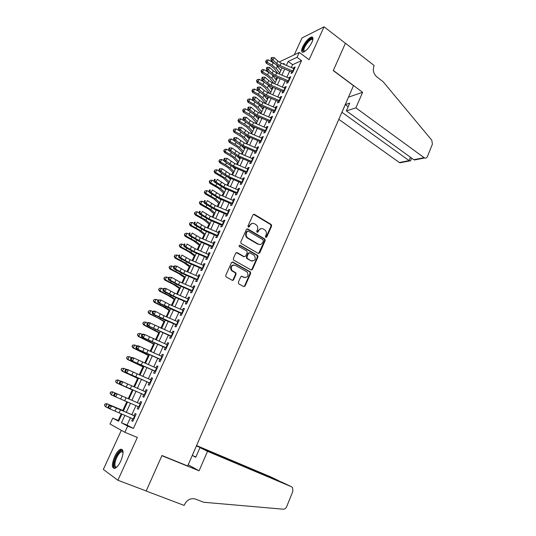 <?xml version="1.0" encoding="UTF-8"?>
<svg xmlns="http://www.w3.org/2000/svg" width="536" height="536" viewBox="0 0 536 536"><rect width="100%" height="100%" fill="white"/><g stroke="black" fill="none" stroke-linecap="round" stroke-linejoin="round"><path stroke-width="0.8" d="M265.769 237.428L266.74 237.086L271.625 226.051L271.243 224.51L254.412 214.353L252.999 214.829L247.98 225.971L248.315 227.103L249.314 226.762L249.964 225.314C251.062 223.385 252.57 222.869 254.493 223.753L256.235 224.825C257.709 226.165 258.097 227.8 257.407 229.736L256.764 231.177L257.092 232.296L258.077 231.954L258.721 230.514C259.806 228.597 261.3 228.075 263.196 228.952L264.905 229.998C266.372 231.324 266.76 232.952 266.077 234.882L265.441 236.316L265.769 237.428M265.863 237.475L271.042 226.112L270.667 224.577L253.501 214.3M248.456 227.164L249.401 225.375L249.964 225.314M257.213 232.356L258.151 230.567L258.721 230.514M120.861 460.886C123.863 453.054 123.762 449.175 120.553 449.242C118.53 450.166 116.546 452.652 114.604 456.706C111.568 464.511 111.669 468.404 114.912 468.397C116.935 467.459 118.918 464.96 120.861 460.886M311.898 42.371C313.426 38.753 313.312 36.957 311.557 36.997C308.455 38.17 305.5 41.453 302.679 46.84C301.132 50.478 301.245 52.28 303.021 52.247C306.11 51.088 309.064 47.791 311.898 42.371M238.326 282.298L238.808 283.906L243.652 286.559L245.086 286.01L250.674 273.373L250.392 271.92L232.939 262.091L231.485 262.627L225.736 275.383L225.984 276.831L232.182 280.274L233.636 279.725L236.075 274.271L235.806 272.817L232.061 270.593C230.386 266.787 231.445 265.012 235.244 265.266L247.15 272.02C248.865 275.785 247.84 277.561 244.074 277.367L242.185 276.315L240.744 276.857L238.326 282.298M130.409 417.752L127.032 425.108L133.384 428.478L127.709 426.113L124.868 432.311L110.027 424.01L112.754 418.147L118.624 421.276L121.953 414.073M279.095 62.042L299.289 52.428L309.111 59.71L324.079 26.8L345.412 43.309L333.265 70.598L353.485 85.693L187.674 465.958L161.979 455.513L146.201 490.976L117.88 480.243L137.343 437.443L124.868 432.311M299.289 52.428L297.045 57.319L288.2 61.452L286.392 65.385M133.384 428.478L301.54 60.628L297.045 57.319M258.325 253.441L259.726 252.925L265.199 240.55L264.851 239.043L247.833 228.979L246.406 229.475L240.778 241.97L241.1 243.471L258.325 253.441M257.977 256.878L252.443 269.38L251.022 269.916L233.582 260.06L233.301 258.593L235.74 253.173L237.187 252.65L244.195 256.644L245.622 256.121L247.217 252.563L246.902 251.069L239.344 246.694C238.862 245.689 239.123 245.22 240.135 245.287L257.662 255.397L257.977 256.878L257.407 256.898L251.88 269.387L252.443 269.38M121.337 430.334L103.341 469.415L117.88 480.243M324.079 26.8L302.036 37.922L294.251 54.833M292.274 70.792L291.048 73.466L292.515 72.822L295.195 66.98L293.721 67.643L293.386 68.36M287.792 80.568L286.572 83.221L288.033 82.604L290.726 76.728L289.259 77.358L288.917 78.115M283.283 90.403L282.07 93.043L283.517 92.46L286.231 86.537L284.777 87.14L284.408 87.938M278.74 100.306L277.534 102.925L278.975 102.376L281.702 96.42L280.261 96.989L279.879 97.82M274.171 110.269L272.971 112.882L274.399 112.359L277.146 106.363L275.712 106.899L275.316 107.77M269.568 120.299L268.375 122.898L269.796 122.402L272.563 116.366L271.136 116.875L270.72 117.786M264.931 130.395L263.752 132.975L265.159 132.519L267.946 126.442L266.533 126.918L266.097 127.87M260.268 140.566L259.096 143.125L260.496 142.703L263.297 136.579L261.89 137.028L261.441 138.013M255.578 150.797L254.406 153.343L255.793 152.948L258.62 146.79L257.226 147.206L256.751 148.231M250.855 161.102L249.689 163.634L251.069 163.272L253.91 157.068L252.523 157.45L252.034 158.515M246.098 171.473L244.939 173.986L246.305 173.657L249.166 167.42L247.793 167.768L247.284 168.874M241.307 181.912L240.162 184.411L241.515 184.116L244.389 177.831L243.029 178.146L242.507 179.299M236.483 192.424L235.344 194.91L236.684 194.648L239.585 188.317L238.239 188.598L237.689 189.791M231.626 203.01L230.5 205.476L231.827 205.248L234.748 198.876L233.408 199.124L232.845 200.357M226.741 213.67L225.616 216.115L226.936 215.921L229.877 209.509L228.55 209.723L227.968 210.996M221.817 224.396L220.705 226.822L222.011 226.668L224.973 220.216L223.659 220.39L223.05 221.71M216.866 235.197L215.76 237.609L217.053 237.488L220.028 230.989L218.728 231.13L218.105 232.49M211.874 246.078L210.775 248.47L212.055 248.389L215.057 241.843L213.77 241.944L213.127 243.351M206.849 257.032L205.764 259.404L207.03 259.357L210.052 252.764L208.779 252.831L208.109 254.285M201.791 268.06L200.712 270.412L201.965 270.405L205.007 263.766L203.747 263.799L203.057 265.293M196.699 279.162L195.627 281.5L196.866 281.534L199.935 274.847L198.682 274.834L197.972 276.382M191.566 290.351L190.508 292.663L191.734 292.736L194.816 286.003L193.583 285.956L192.853 287.544M186.401 301.614L185.349 303.905L186.561 304.013L189.67 297.239L188.451 297.152L187.694 298.786M181.202 312.95L180.156 315.222L181.356 315.376L184.485 308.548L183.279 308.421L182.501 310.11M175.962 324.374L174.93 326.625L176.116 326.819L179.265 319.945L178.073 319.778L177.275 321.513M170.683 335.878L169.664 338.109L170.83 338.337L174.006 331.416L172.827 331.208L172.009 332.997M165.369 347.462L164.358 349.666L165.517 349.941L168.713 342.973L167.547 342.718L166.703 344.561M160.016 359.127L159.018 361.311L160.157 361.632L163.38 354.611L162.227 354.316L161.363 356.206M154.629 370.878L153.638 373.043L154.763 373.404L158.006 366.329L156.867 365.994L155.983 367.937M149.202 382.717L148.217 384.855L149.33 385.257L152.593 378.135L151.474 377.759L150.562 379.749M143.735 394.637L142.764 396.754L143.856 397.203L147.145 390.027L146.04 389.605L145.102 391.649M138.221 406.643L137.263 408.74L138.342 409.229L141.658 402L140.566 401.538L139.608 403.635L115.528 393.169L117.143 393.873L115.729 396.895L114.121 396.178L113.712 394.918L114.349 395.2L114.918 393.993L114.275 393.712L113.712 394.918M301.54 60.628L292.643 64.689L291.35 67.496M289.681 71.134L286.867 77.251M285.206 80.869L282.358 87.066M280.703 90.664L277.822 96.942M276.174 100.534L273.246 106.892M271.611 110.463L268.65 116.902M267.015 120.459L264.02 126.978M262.392 130.516L259.357 137.129M257.742 140.646L254.66 147.34M253.052 150.837L249.937 157.618M248.335 161.102L245.18 167.969M243.592 171.44L240.396 178.394M238.808 181.838L235.572 188.886M233.998 192.31L230.721 199.446M229.153 202.856L225.83 210.079M224.276 213.469L220.912 220.785M219.365 224.155L215.961 231.572M214.42 234.915L210.97 242.426M209.442 245.749L205.951 253.354M204.43 256.664L200.893 264.362M199.385 267.645L195.801 275.444M194.3 278.707L190.669 286.606M189.181 289.842L185.51 297.842M184.029 301.058L180.304 309.158M178.836 312.354L175.071 320.562M173.61 323.731L169.791 332.039M168.351 335.181L164.485 343.596M163.044 346.718L159.132 355.241M157.711 358.336L153.745 366.966M152.331 370.041L148.318 378.778M146.918 381.826L142.851 390.67M141.464 393.692L137.35 402.65M135.963 405.665L131.823 414.67M132.673 418.737L131.729 420.807L132.794 421.35L136.131 414.067L135.052 413.558L134.067 415.708M276.951 77.352L275.926 79.569M272.422 87.14L271.464 89.211M267.866 96.989L266.975 98.919M265.112 102.939L264.925 103.341M263.276 106.905L262.452 108.687M260.603 112.681L260.302 113.337M258.66 116.888L257.903 118.523M256.067 122.483L255.639 123.407M254.01 126.938L253.32 128.419M251.505 132.345L250.955 133.538M249.327 137.049L248.711 138.382M246.908 142.275L246.232 143.735M244.617 147.233L244.068 148.412M242.285 152.271L241.481 154M239.873 157.484L239.398 158.502M237.629 162.328L236.698 164.338M235.096 167.802L234.694 168.666M232.939 172.451L231.88 174.743M230.286 178.186L229.964 178.89M228.222 182.649L227.036 185.221M225.448 188.645L225.2 189.188M223.479 192.906L222.152 195.767M220.577 199.171L220.403 199.553M218.695 203.238L217.234 206.387M213.884 213.63L212.29 217.08M209.04 224.095L207.305 227.847M204.162 234.634L202.286 238.688M199.258 245.24L197.235 249.602M194.313 255.92L192.149 260.596M189.335 266.673L187.03 271.665M184.33 277.494L181.871 282.807M179.285 288.395L176.679 294.03M174.207 299.369L171.446 305.332M169.095 310.418L166.18 316.716M163.949 321.54L160.874 328.179M158.763 332.742L155.534 339.717M153.544 344.018L150.154 351.348M148.284 355.375L144.733 363.053M142.991 366.812L139.273 374.852M137.665 378.329L133.779 386.731M132.298 389.927L128.245 398.683M126.851 401.698L122.811 410.422M121.263 413.772L118.188 420.418L118.858 420.773M281.132 69.935L280.536 70.209M118.188 420.418L112.754 418.147M124.881 415.346L121.458 422.783L127.709 426.113M284.71 69.017L281.889 75.127M280.221 78.745L277.367 84.936M275.705 88.541L272.811 94.812M271.156 98.396L268.221 104.748M266.58 108.312L263.605 114.751M261.97 118.302L258.962 124.821M257.327 128.352L254.278 134.958M252.657 138.476L249.575 145.162M247.96 148.66L244.831 155.433M243.223 158.917L240.061 165.778M238.46 169.242L235.25 176.19M233.663 179.634L230.413 186.669M228.839 190.099L225.542 197.228M223.974 200.632L220.644 207.854M219.077 211.238L215.707 218.547M214.152 221.917L210.735 229.321M209.187 232.664L205.73 240.168M204.196 243.491L200.685 251.089M199.164 254.392L195.613 262.084M194.099 265.367L190.501 273.159M189 276.422L185.356 284.308M183.861 287.551L180.176 295.537M178.689 298.753L174.957 306.847M173.483 310.043L169.698 318.237M168.237 321.406L164.405 329.707M162.957 332.849L159.078 341.258M157.638 344.373L153.711 352.889M152.278 355.984L148.305 364.607M146.884 367.676L142.857 376.406M141.45 379.448L137.37 388.292M135.976 391.307L131.849 400.258M130.462 403.266L126.308 412.271M283.758 64.266L284.187 63.328L282.934 63.918M278.177 66.142L277.615 66.404M123.381 410.998L127.541 402M128.935 398.978L112.399 391.796L128.935 398.985L133.069 390.047M134.469 387.026L138.556 378.188M139.963 375.146L143.996 366.423M145.417 363.354L149.403 354.738M150.837 351.643L154.77 343.134M156.211 340.012L160.096 331.61M161.55 328.468L165.389 320.173M166.857 317.004L170.642 308.816M172.123 305.62L175.862 297.534M177.349 294.318L181.041 286.331M182.542 283.095L186.186 275.209M187.694 271.953L191.298 264.161M192.813 260.878L196.37 253.193M197.898 249.89L201.409 242.292M202.95 238.976L206.414 231.472M207.961 228.128L211.385 220.725M212.946 217.361L216.323 210.052M217.891 206.668L221.227 199.452M222.802 196.049L226.098 188.92M227.679 185.503L230.936 178.461M232.53 175.024L235.74 168.076M237.341 164.612L240.517 157.758M242.125 154.274L245.254 147.507M246.875 144.01L249.964 137.323M251.592 133.806L254.647 127.206M256.275 123.675L259.29 117.163M260.932 113.612L263.906 107.18M265.561 103.609L268.496 97.264M270.151 93.679L273.052 87.408M274.72 83.81L277.581 77.62M279.249 74.008L282.077 67.898M292.643 64.689L288.2 61.452M127.032 425.108L121.458 422.783M293.721 67.643L294.599 68.28M289.259 77.358L290.15 77.995M284.777 87.14L285.668 87.777M280.261 96.989L281.152 97.619M275.712 106.899L276.616 107.522M271.136 116.875L272.047 117.498M266.533 126.918L267.444 127.535M261.89 137.028L262.814 137.638M257.226 147.206L258.151 147.809M252.523 157.45L253.461 158.053M247.793 167.768L248.731 168.358M243.029 178.146L243.981 178.736M238.239 188.598L239.19 189.188M233.408 199.124L234.366 199.707M228.55 209.723L229.515 210.293M223.659 220.39L224.631 220.959M218.728 231.13L219.706 231.693M213.77 241.944L214.755 242.5M208.779 252.831L209.77 253.387M203.747 263.799L204.745 264.342M198.682 274.834L199.687 275.377M193.583 285.956L194.595 286.492M188.451 297.152L189.469 297.681M183.279 308.421L184.304 308.944M178.073 319.778L179.104 320.294M172.827 331.208L173.865 331.717M167.547 342.718L168.592 343.228M162.227 354.316L163.279 354.819M156.867 365.994L157.932 366.49M151.474 377.759L152.546 378.242M146.04 389.605L147.119 390.087M137.263 408.74L138.355 409.209M140.566 401.538L141.651 402.007M131.729 420.807L132.828 421.269M261.039 228.564L258.151 230.567M252.262 223.371L249.401 225.375M258.56 253.535L264.63 240.597L264.281 239.083L246.955 228.919M263.39 240.939L263.069 239.82L248.215 231.076L247.217 231.418L246.526 232.952C245.843 234.835 246.198 236.45 247.599 237.796L258.245 244.061C260.148 244.919 261.642 244.383 262.72 242.453L263.39 240.939M247.525 231.07L246.661 231.472L247.217 231.418M259.699 244.49L257.675 244.101L247.049 237.843C245.642 236.497 245.287 234.882 245.977 233.006L246.661 231.472M251.223 269.997L251.88 269.387M243.9 256.771L236.376 252.577M257.407 256.898L256.938 255.31L239.471 245.267M251.391 260.744C255.196 260.938 256.175 259.149 254.339 255.377L249.964 252.811L248.543 253.327L246.955 256.885L247.257 258.365L250.835 260.757L252.456 261.079M249.16 252.731L247.987 253.347L248.543 253.327M250.835 260.757L246.701 258.379L246.406 256.905L247.987 253.347M245.019 277.675L241.441 276.228M233.622 264.945C230.527 265.715 229.823 267.605 231.525 270.593L232.658 271.028M232.369 280.355L233.093 279.712L235.532 274.271L235.264 272.817L232.115 271.035M243.806 286.633L244.53 285.99L250.118 273.373L249.836 271.92L232.155 262.01M277.963 73.459L274.05 68.407L271.216 66.082L266.318 63.295L265.601 61.519L266.385 60.153L265.601 61.519M266.385 60.153L268.288 59.864L274.499 63.489M268.288 59.864L267.156 62.277L272.074 65.077L276.328 68.575L279.725 72.983M276.476 65.091L280.831 70.591M265.936 61.111L267.156 62.277L266.318 63.295M293.246 71.228L280.06 65.6L276.697 63.476L272.971 60.052L271.089 60.354L274.814 63.777L279.839 66.946L291.718 71.998M294.365 68.796L281.186 63.174L277.829 61.05L274.11 57.613L272.971 60.052L271.752 58.491L272.208 57.52L271.457 57.64L271.002 58.618L271.752 58.491M271.002 58.618L271.089 60.354M274.11 57.613L272.208 57.52M304.327 51.731C303.349 51.871 302.927 51.282 303.061 49.949C303.389 45.252 311.912 35.751 312.79 39.168L312.87 39.523M312.81 39.818L311.811 39.363C309.393 39.53 304.093 46.578 303.845 49.915L304.582 51.577M312.81 37.587L312.22 37.567C309.225 37.781 302.659 46.518 302.344 50.652M116.654 467.218C114.228 468.189 113.471 466.333 114.389 461.643C115.749 455.486 120.895 448.893 122.61 451.151L123.079 452.076M123.079 452.263L121.424 451.701C118.804 453.215 116.754 456.538 115.253 461.677C114.463 465.543 114.972 467.345 116.788 467.091M122.302 449.516L121.417 449.657C118.181 451.526 115.635 455.647 113.773 462.019C113.016 465.382 113.163 467.56 114.215 468.551M338.812 119.34L399.38 162.529L409.102 160.633L410.469 157.276M355.884 107.87L424.586 158.006C425.825 158.395 426.763 157.926 427.4 156.592L432.405 144.137L431.795 140.238L383.153 81.74L376.781 76.849C373.545 73.847 372.607 70.236 373.961 66.029L374.182 65.519L345.432 43.262L333.332 70.457L362.604 92.313L355.884 107.87L346.357 110.892L349.733 103.133L345.311 104.594L341.955 112.285L409.564 160.927L399.89 162.803L399.38 162.529M362.604 92.313L348.487 97.15M346.357 110.892L413.832 159.708L424.063 157.711M401.987 162.401L399.89 162.803M345.311 104.594L348.186 106.684M417.658 159.353L413.832 159.708M410.556 160.827L409.564 160.927M207.506 451.312L291.504 486.755L282.753 482.608L199.955 447.64L207.506 451.312L199.084 470.809L161.899 455.701L146.174 491.036L184.129 505.415L184.418 504.745C187.104 499.746 190.776 497.85 195.426 499.056L203.707 502.259L283.229 509.193C284.75 509.207 285.896 508.383 286.66 506.721L292.87 491.278L292.555 487.593L291.504 486.755M188.176 464.799L199.084 470.809M196.41 445.918L192.317 455.479L195.767 457.268L199.955 447.64M196.471 445.952L278.72 480.698L270.633 476.866M196.571 445.55L270.452 476.779M192.317 455.479L195.901 456.967M279.43 481.207L278.646 480.872M273.883 83.455L269.568 78.035L266.714 75.73L261.789 72.95L261.065 71.181L261.849 69.814L261.065 71.181M261.849 69.814L263.759 69.533L269.541 72.842M263.759 69.533L262.62 71.965L267.558 74.759L271.846 78.223L275.29 82.571M272.308 75.053L276.402 80.172M261.401 70.786L262.62 71.965L261.789 72.95M269.809 93.532L265.059 87.723L262.184 85.438L257.24 82.665L256.51 80.909L257.287 79.542L256.51 80.909M257.287 79.542L259.196 79.268L264.583 82.303M259.196 79.268L258.057 81.707L263.015 84.5L267.337 87.938L270.827 92.226M268.054 85.023L271.946 89.807M256.831 80.521L258.057 81.707L257.24 82.665M265.601 103.522L260.523 97.478L257.628 95.214L252.657 92.447L251.913 90.691L252.697 89.338L251.913 90.691M252.697 89.338L254.607 89.063L259.612 91.857M254.607 89.063L253.461 91.522L258.446 94.303L262.794 97.713L266.332 101.941M263.739 95.033L267.457 99.502M252.235 90.323L253.461 91.522L252.657 92.447M261.099 113.25L255.96 107.294L253.039 105.049L248.047 102.289L247.297 100.54L248.074 99.194L247.297 100.54M248.074 99.194L249.99 98.919L254.6 101.478M249.99 98.919L248.831 101.398L253.843 104.172L258.231 107.548L261.809 111.716M259.377 105.09L262.942 109.264M247.612 100.185L248.831 101.398L248.047 102.289M288.77 80.996L275.538 75.355L272.161 73.238L268.402 69.841L266.526 70.122L270.278 73.506L275.337 76.668L287.256 81.74M289.896 78.551L276.67 72.909L273.3 70.792L269.548 67.389L268.402 69.841L267.176 68.28L267.638 67.302L266.888 67.415L266.425 68.394L267.176 68.28M266.425 68.394L266.526 70.122M269.548 67.389L267.638 67.302M284.261 90.839L270.988 85.17L267.591 83.067L263.799 79.703L261.93 79.951L265.715 83.308L270.801 86.45L282.76 91.542M285.393 88.373L272.127 82.712L268.737 80.601L264.952 77.231L263.799 79.703L262.573 78.135L263.035 77.151L262.285 77.251L261.823 78.243L262.573 78.135M261.823 78.243L261.93 79.951M264.952 77.231L263.035 77.151M279.725 100.741L266.412 95.046L262.988 92.956L259.169 89.626L257.3 89.854L261.126 93.17L266.238 96.299L278.231 101.411M280.864 98.256L267.558 92.574L264.141 90.477L260.329 87.14L259.169 89.626L257.937 88.058L258.399 87.06L257.655 87.154L257.186 88.152L257.937 88.058M257.186 88.152L257.3 89.854M260.329 87.14L258.399 87.06M275.156 110.704L261.803 104.996L258.359 102.912L254.506 99.616L252.644 99.81L256.503 103.1L261.642 106.208L273.675 111.341M276.301 108.205L262.955 102.503L259.525 100.413L255.672 97.11L254.506 99.616L253.267 98.041L253.736 97.043L252.992 97.123L252.523 98.121L253.267 98.041M252.523 98.121L252.644 99.81M255.672 97.11L253.736 97.043M256.57 123.046L251.364 117.176L243.404 112.198L242.647 110.456L243.418 109.116L242.647 110.456M243.418 109.116L245.341 108.848L249.521 111.146M245.341 108.848L244.175 111.341L249.213 114.101L253.629 117.451L257.26 121.558M254.989 115.2L258.399 119.093M242.955 110.115L244.175 111.341L243.404 112.198M270.559 120.741L257.159 115.006L253.702 112.929L249.81 109.672L247.96 109.84L251.846 113.089L257.019 116.191L269.092 121.344M271.712 118.222L258.319 112.493L254.868 110.416L250.989 107.153L249.81 109.672L248.563 108.098L249.039 107.086L248.295 107.16L247.826 108.165L248.563 108.098M247.826 108.165L247.96 109.84M250.989 107.153L249.039 107.086M252.014 132.901L246.734 127.119L238.728 122.168L237.964 120.439L238.734 119.106L237.964 120.439M238.734 119.106L240.664 118.838L244.369 120.861M240.664 118.838L239.485 121.344L244.55 124.104L248.999 127.414L252.677 131.461M250.58 125.384L253.823 128.982M238.265 120.104L239.485 121.344L238.728 122.168M265.93 130.838L252.49 125.082L249.012 123.019L245.086 119.796L243.244 119.937L247.163 123.153L252.362 126.235L264.469 131.407M267.089 128.305L253.655 122.556L250.185 120.493L246.265 117.257L245.086 119.796L243.833 118.215L244.309 117.196L243.572 117.257L243.096 118.275L243.833 118.215M243.096 118.275L243.244 119.937M246.265 117.257L244.309 117.196M247.424 142.824L242.078 137.129L234.024 132.211L233.247 130.489L234.018 129.156L233.247 130.489M234.018 129.156L235.954 128.895L239.136 130.617M235.954 128.895L234.768 131.421L239.853 134.168L244.342 137.451L248.068 141.43M246.158 135.635L249.22 138.931M233.549 130.168L234.768 131.421L234.024 132.211M261.273 141.001L247.786 135.226L240.329 129.987L238.493 130.101L242.453 133.276L247.679 136.345L259.826 141.537M262.439 138.456L248.965 132.687L241.522 127.434L240.329 129.987L239.076 128.399L239.552 127.38L238.815 127.427L238.339 128.446L239.076 128.399M238.339 128.446L238.493 130.101M241.522 127.434L239.552 127.38M242.801 152.807L237.394 147.206L229.287 142.315L228.504 140.6L229.274 139.28L228.504 140.6M229.274 139.28L231.21 139.018L233.823 140.419M231.21 139.018L230.018 141.558L235.13 144.298L239.652 147.547L243.424 151.467M241.723 145.959L244.584 148.954M228.798 140.291L230.018 141.558L229.287 142.315M256.577 151.239L243.049 145.437L235.539 140.244L233.709 140.332L237.703 143.474L242.962 146.522L255.149 151.735M257.756 148.673L244.235 142.877L236.738 137.678L235.539 140.244L234.279 138.656L234.761 137.631L234.031 137.665L233.549 138.697L234.279 138.656M233.549 138.697L233.709 140.332M236.738 137.678L234.761 137.631M238.151 162.857L232.678 157.35L224.524 152.492L223.733 150.784L224.497 149.464L223.733 150.784M224.497 149.464L226.44 149.209L228.879 150.509M226.44 149.209L225.241 151.768L230.373 154.495L234.935 157.718L238.755 161.571M237.28 156.351L239.92 159.038M224.015 150.489L225.241 151.768L224.524 152.492M251.86 161.544L238.286 155.721L230.715 150.576L228.892 150.629L232.925 153.732L238.212 156.773L250.439 161.999M253.039 158.958L239.478 153.142L231.921 147.99L230.715 150.576L229.455 148.981L229.937 147.949L229.207 147.97L228.725 149.008L229.455 148.981M228.725 149.008L228.892 150.629M231.921 147.99L229.937 147.949M233.475 172.974L227.927 167.56L219.727 162.73L218.923 161.028L219.686 159.721L218.923 161.028M219.686 159.721L221.629 159.467L224.015 160.726M221.629 159.467L220.423 162.04L225.589 164.766L230.179 167.949L234.051 171.734M232.825 166.817L235.224 169.188M219.204 160.753L220.423 162.04L219.727 162.73M247.103 171.915L233.482 166.073L225.857 160.974L224.048 161.001L228.115 164.063L233.435 167.085L245.696 172.337M248.295 169.316L234.688 163.48L227.076 158.368L225.857 160.974L224.591 159.38L225.08 158.334L224.356 158.348L223.867 159.393L224.591 159.38M223.867 159.393L224.048 161.001M227.076 158.368L225.08 158.334M228.765 183.158L223.144 177.838L214.896 173.041L214.085 171.346L214.842 170.046L214.085 171.346M214.842 170.046L216.792 169.791L219.117 171.011M216.792 169.791L215.579 172.384L225.395 178.254L229.314 181.972M228.363 177.356L230.5 179.406M214.36 171.085L215.579 172.384L214.896 173.041M242.319 182.361L228.651 176.491L220.973 171.446L219.17 171.44L223.271 174.468L228.617 177.47L240.925 182.743M243.518 179.741L229.864 173.878L222.199 168.82L220.973 171.446L219.7 169.845L220.189 168.793L219.472 168.793L218.976 169.845L219.7 169.845M218.976 169.845L219.17 171.44M222.199 168.82L220.189 168.793M224.021 193.409L218.333 188.183L210.032 183.419L209.214 181.738L209.965 180.438L209.214 181.738M209.965 180.438L211.921 180.19L214.179 181.362M211.921 180.19L210.702 182.803L220.577 188.618L224.55 192.277M223.894 187.975L225.743 189.69M209.476 181.483L210.702 182.803L210.032 183.419M237.502 192.873L223.793 186.984L216.048 181.985L214.253 181.952L223.773 187.928L236.121 193.221M238.708 190.24L225.013 184.357L217.288 179.346L216.048 181.985L214.775 180.384L215.271 179.326L214.547 179.312L214.058 180.371L214.775 180.384M214.547 179.312L215.271 179.326M214.058 180.371L214.253 181.952M219.251 203.727L213.489 198.601L205.134 193.871L204.31 192.19L205.06 190.903L204.31 192.19M205.06 190.903L207.023 190.655L209.208 191.788M207.023 190.655L205.791 193.288L215.733 199.064L219.753 202.648M219.438 198.682L220.953 200.049M204.564 191.955L205.791 193.288L205.134 193.871M232.651 203.459L218.896 197.543L211.097 192.598L209.308 192.531L218.896 198.454L231.284 203.767M233.864 200.806L220.122 194.896L212.336 189.938L211.097 192.598L209.817 190.99L210.313 189.925L209.596 189.905L209.1 190.963L209.817 190.99M209.596 189.905L210.313 189.925M209.1 190.963L209.308 192.531M214.447 214.112L208.611 209.087L200.203 204.39L199.372 202.722L200.116 201.442L199.372 202.722M200.116 201.442L202.085 201.194L204.203 202.28M202.085 201.194L200.846 203.841L210.849 209.576L214.923 213.087M214.996 209.482L216.129 210.474M199.62 202.501L200.846 203.841L200.203 204.39M227.767 214.119L213.965 208.182L206.105 203.291L204.33 203.191L213.985 209.047L226.413 214.387M228.986 211.445L215.197 205.516L207.358 200.611L206.105 203.291L204.819 201.677L205.322 200.605L204.611 200.565L204.109 201.637L204.819 201.677M204.611 200.565L205.322 200.605M204.109 201.637L204.33 203.191M209.61 224.571L203.7 219.646L195.245 214.983L194.394 213.321L195.144 212.048L194.394 213.321M195.144 212.048L197.114 211.807L199.151 212.839M197.114 211.807L195.868 214.467L205.938 220.155L210.058 223.599M210.588 220.383L211.278 220.966M194.642 213.114L195.868 214.467L195.245 214.983M222.849 224.845L209 218.889L201.087 214.052L199.312 213.918L209.04 219.72L221.509 225.073M224.082 222.159L210.246 216.202L202.347 211.352L201.087 214.052L199.794 212.43L200.297 211.352L199.586 211.305L199.084 212.377L199.794 212.43M199.586 211.305L200.297 211.352M199.084 212.377L199.312 213.918M251.652 261.059L251.27 260.751M204.739 235.096L198.755 230.272L190.246 225.643L189.389 223.988L190.133 222.728L189.389 223.988M190.133 222.728L192.109 222.487L194.065 223.472M192.109 222.487L190.856 225.174L200.987 230.808L205.167 234.185M189.63 223.8L190.856 225.174L190.246 225.643M217.897 235.652L204.002 229.669L196.029 224.886L194.267 224.718L204.062 230.46L216.571 235.84M219.137 232.946L205.255 226.969L197.295 222.165L196.029 224.886L194.729 223.264L195.238 222.172L194.535 222.112L194.025 223.197L194.729 223.264M194.535 222.112L195.238 222.172M194.025 223.197L194.267 224.718M199.841 245.696L193.777 240.979L185.215 236.376L184.35 234.735L185.094 233.482L184.35 234.735M185.094 233.482L187.071 233.247L188.947 234.178M187.071 233.247L185.804 235.947L196.009 241.535L200.236 244.838M184.585 234.56L185.804 235.947L185.215 236.376M251.639 269.742L252 269.896M212.906 246.533L198.97 240.523L190.937 235.793L189.181 235.592L199.05 241.28L211.599 246.681M214.159 243.806L200.23 237.803L192.21 233.06L190.937 235.793L189.63 234.165L190.139 233.073L189.443 232.999L188.933 234.091L189.63 234.165M189.443 232.999L190.139 233.073M188.933 234.091L189.181 235.592M194.903 256.362L188.766 251.753L180.15 247.19L179.279 245.555L180.016 244.302L179.279 245.555M180.016 244.302L181.999 244.074L183.835 244.979M181.999 244.074L180.726 246.795L190.997 252.335L195.278 255.565M179.506 245.394L180.726 246.795L180.15 247.19M207.888 257.488L193.905 251.458L185.804 246.781L184.062 246.547L193.999 252.168L206.595 257.595M209.147 254.741L195.171 248.717L187.091 244.027L185.804 246.781L184.498 245.146L185.014 244.048L184.317 243.96L183.801 245.059L184.498 245.146M184.317 243.96L185.014 244.048M183.801 245.059L184.062 246.547M189.938 267.102L183.721 262.6L175.051 258.071L174.167 256.442L174.904 255.203L174.167 256.442M174.904 255.203L176.893 254.975L178.736 255.88M176.893 254.975L175.607 257.716L185.945 263.21L190.28 266.359M174.388 256.302L175.607 257.716L175.051 258.071M233.415 280.053L233.033 279.839M202.836 268.516L188.799 262.459L180.639 257.843L178.91 257.575L188.92 263.136L201.549 268.583M204.102 265.749L190.079 259.705L181.939 255.069L180.639 257.843L179.326 256.208L179.848 255.096L179.151 254.995L178.635 256.101L179.326 256.208M179.151 254.995L179.848 255.096M178.635 256.101L178.91 257.575M184.933 277.916L178.635 273.521L169.919 269.032L169.021 267.41L169.751 266.184L169.021 267.41M169.751 266.184L171.748 265.957L173.604 266.854M171.748 265.957L170.455 268.717L180.86 274.157L185.248 277.233M169.235 267.283L170.455 268.717L169.919 269.032M197.744 279.625L183.66 273.548L175.44 268.985L173.718 268.683L183.801 274.177L196.478 279.645M199.017 276.837L184.954 270.767L176.746 266.191L175.44 268.985L174.12 267.343L174.642 266.225L173.952 266.111L173.436 267.223L174.12 267.343M173.952 266.111L175.017 265.896L176.746 266.191L174.642 266.225M173.436 267.223L173.718 268.683M179.902 288.804L173.523 284.515L164.746 280.067L163.842 278.459L164.572 277.233L163.842 278.459M164.572 277.233L166.569 277.012L168.438 277.909M166.569 277.012L165.269 279.792L175.741 285.185L180.19 288.18M164.049 278.345L165.269 279.792L164.746 280.067M192.618 290.807L178.488 284.703L170.2 280.201L168.492 279.866L178.649 285.299L191.365 290.787M193.898 288.006L179.788 281.909L171.513 277.387L170.2 280.201L168.88 278.559L169.403 277.434L168.719 277.3L168.197 278.425L168.88 278.559M168.719 277.3L171.513 277.387L169.403 277.434M168.197 278.425L168.492 279.866M174.83 299.771L168.371 295.591L159.54 291.175L158.629 289.581L159.353 288.361L158.629 289.581M159.353 288.361L161.356 288.147L163.232 289.038M161.356 288.147L160.043 290.941L170.589 296.287L175.091 299.202M158.824 289.48L160.043 290.941L159.54 291.175M187.453 302.07L173.282 295.946L164.927 291.497L163.225 291.128L173.456 296.495L186.22 302.009M188.746 299.249L174.589 293.125L166.254 288.67L164.927 291.497L163.601 289.849L164.13 288.716L163.447 288.576L162.917 289.701L163.601 289.849M163.447 288.576L164.545 288.308L166.254 288.67L164.13 288.716M162.917 289.701L163.225 291.128M169.724 310.806L163.185 306.746L154.301 302.364L153.376 300.776L154.093 299.57L153.376 300.776M154.093 299.57L156.103 299.356L157.986 300.247M156.103 299.356L154.783 302.17L165.396 307.463L169.952 310.304M153.564 300.696L154.783 302.17L154.301 302.364M182.253 313.413L157.926 302.471L168.23 307.771L181.041 313.305M183.56 310.572L169.349 304.428L160.947 300.026L159.614 302.88L158.281 301.225L158.817 300.086L158.14 299.925L157.604 301.065L158.281 301.225M158.14 299.925L160.947 300.026L158.817 300.086M157.604 301.065L157.926 302.471M164.586 321.922L157.959 317.969L149.021 313.634L148.083 312.053L148.8 310.86L148.083 312.053M148.8 310.86L150.817 310.646L152.713 311.53M150.817 310.646L149.49 313.48L164.786 321.479M148.271 311.992L149.49 313.48L149.021 313.634M177.021 324.836L152.586 313.895L162.971 319.128L175.821 324.682M178.334 321.975L164.076 315.805L155.608 311.463L154.268 314.337L152.928 312.682L153.464 311.53L152.794 311.356L152.258 312.501L152.928 312.682M152.794 311.356L153.926 311.034L155.608 311.463L153.464 311.53M152.258 312.501L152.586 313.895M159.406 333.111L143.702 324.977L142.757 323.409L143.474 322.223L142.757 323.409M143.474 322.223L145.491 322.015L147.393 322.893M145.491 322.015L144.151 324.87L159.581 332.729M142.938 323.362L144.151 324.87L143.702 324.977M154.194 344.373L138.348 336.407L137.39 334.846L138.1 333.667L137.39 334.846M138.1 333.667L140.124 333.466L142.174 334.404M140.124 333.466L138.777 336.34L154.341 344.065M137.564 334.819L138.777 336.34L138.348 336.407M148.948 355.723L132.962 347.911L131.99 346.363L132.694 345.191L131.99 346.363M132.533 345.204L134.724 344.996L136.941 346.001M132.694 345.191L134.724 344.996L133.37 347.891L149.062 355.475M132.151 346.35L133.37 347.891L132.962 347.911M171.748 336.34L147.206 325.399L170.562 336.146M173.068 333.459L150.234 322.987L148.881 325.875L147.534 324.213L148.077 323.061L147.407 322.873L146.864 324.025L147.534 324.213M147.407 322.873L148.552 322.518L150.234 322.987L148.077 323.061M146.864 324.025L147.206 325.399M166.441 347.931L141.792 336.983L165.269 347.683M167.768 345.023L144.814 334.585L143.454 337.499L142.107 335.838L142.65 334.672L141.986 334.464L141.437 335.63L142.107 335.838M141.986 334.464L143.152 334.082L144.814 334.585L142.65 334.672M141.437 335.63L141.792 336.983M161.088 359.596L136.338 348.655L159.936 359.301M162.435 356.675L139.36 346.276L137.987 349.211L136.633 347.536L137.183 346.363L136.519 346.142L135.97 347.315L136.633 347.536M136.519 346.142L137.705 345.727L139.36 346.276L137.183 346.363M135.97 347.315L136.338 348.655M143.661 367.147L127.528 359.502L126.55 357.961L127.253 356.802L126.55 357.961M127.099 356.795L129.283 356.608L131.655 357.673M127.253 356.802L129.283 356.608L127.923 359.522L143.749 366.966M126.704 357.968L127.923 359.522L127.528 359.502M155.708 371.348L130.844 360.406L154.569 371.006M157.055 368.406L133.866 358.041L132.486 361.003L131.126 359.328L131.675 358.142L131.019 357.907L130.469 359.087L131.126 359.328M131.019 357.907L132.218 357.458L133.866 358.041L131.675 358.142M130.469 359.087L130.844 360.406M138.342 378.651L122.061 371.173L121.069 369.646L121.766 368.493L121.069 369.646M121.618 368.473L123.809 368.306L126.329 369.425M121.766 368.493L123.809 368.306L122.429 371.24L138.395 378.537M121.216 369.666L122.061 371.173M150.281 383.186L125.31 372.245L149.162 382.798M151.641 380.218L128.332 369.9L126.938 372.875L125.571 371.2L126.128 370.008L125.478 369.76L124.921 370.945L125.571 371.2M125.478 369.76L126.697 369.277L128.332 369.9L126.128 370.008M124.921 370.945L125.31 372.245M132.982 390.235L116.553 382.925L115.555 381.411L116.245 380.272L115.555 381.411M116.104 380.225L117.933 379.977L120.955 381.257M116.245 380.272L118.289 380.084L116.902 383.039L133.002 390.188M115.689 381.451L116.553 382.925M144.814 395.106L119.736 384.171L143.715 394.67M146.187 392.118L122.757 381.84L121.357 384.841L119.984 383.16L120.546 381.954L119.897 381.692L119.334 382.892L119.984 383.16M119.897 381.692L121.136 381.183L122.757 381.84L120.546 381.954M119.334 382.892L119.736 384.171M110.684 392.131L110.121 393.317L110.684 392.131L112.734 391.943L111.334 394.925L114.108 396.124M110.121 393.317L111.334 394.925L109.994 393.257M110.55 392.071L112.399 391.796M139.313 407.119L115.729 396.895L114.349 395.2M140.693 404.111L117.143 393.873L114.918 393.993M115.528 393.169L114.275 393.712M123.514 410.71L106.818 403.702L123.481 410.784M105.083 404.077L104.52 405.276L105.083 404.077L107.133 403.896L105.726 406.898L108.386 408.037M104.52 405.276L105.726 406.898L104.393 405.196M104.956 403.997L106.818 403.702M133.772 419.212L108.466 408.278L108.044 407.038L108.681 407.34L109.25 406.12L108.607 405.819L108.044 407.038M135.159 416.184L111.481 405.987L110.061 409.028L108.681 407.34M109.25 406.12L111.481 405.987L109.887 405.243L134.087 415.655M109.887 405.243L108.607 405.819M266.164 237.133L266.74 237.086M248.758 226.822L249.314 226.762M257.515 232.008L258.077 231.954M253.85 214.427L254.412 214.353M270.586 224.524L271.162 224.457M271.042 226.112L271.625 226.051M247.277 229.04L247.833 228.979M264.168 239.002L264.737 238.962M264.63 240.597L265.199 240.55M259.156 252.952L259.726 252.925M245.977 233.006L246.526 232.952M247.498 238.158L248.054 238.111M257.675 244.101L258.245 244.061M236.637 252.677L237.187 252.65M239.585 245.321L240.135 245.287M256.938 255.31L257.508 255.283M246.406 256.905L246.955 256.885M246.882 258.506L247.431 258.493M241.629 276.308L242.185 276.315M243.518 277.36L244.074 277.367M235.043 272.656L235.585 272.656M235.532 274.271L236.075 274.271M233.093 279.712L233.636 279.725M232.396 262.104L232.939 262.091M249.642 271.779L250.198 271.779M250.118 273.373L250.674 273.373M244.53 285.99L245.086 286.01M273.192 62.672L272.074 65.077M277.44 66.176L276.328 68.575M280.06 65.6L281.186 63.174M276.697 63.476L277.829 61.05M292.777 71.007L293.889 68.575M268.69 72.333L267.558 74.759M272.965 75.811L271.846 78.223M264.154 82.055L263.015 84.5M268.462 85.505L267.337 87.938M259.591 91.844L258.446 94.303M263.933 95.261L262.794 97.713M254.955 101.78L253.843 104.172M259.37 105.083L258.231 107.548M275.538 75.355L276.67 72.909M272.161 73.238L273.3 70.792M288.294 80.782L289.413 78.33M270.988 85.17L272.127 82.712M267.591 83.067L268.737 80.601M283.785 90.618L284.911 88.152M266.412 95.046L267.558 92.574M262.988 92.956L264.141 90.477M279.243 100.52L280.382 98.034M261.803 104.996L262.955 102.503M258.359 102.912L259.525 100.413M274.673 110.483L275.819 107.984M250.292 111.79L249.213 114.101M254.741 115.066L253.629 117.451M257.159 115.006L258.319 112.493M253.702 112.929L254.868 110.416M270.077 120.52L271.229 118M245.595 121.86L244.55 124.104M250.071 125.109L248.999 127.414M252.49 125.082L253.655 122.556M249.012 123.019L250.185 120.493M265.447 130.617L266.606 128.084M240.865 132.003L239.853 134.168M245.381 135.219L244.342 137.451M247.786 135.226L248.965 132.687M244.289 133.176L245.475 130.63M260.784 140.78L261.95 138.234M236.101 142.214L235.13 144.298M240.651 145.397L239.652 147.547M243.049 145.437L244.235 142.877M239.532 143.4L240.724 140.834M256.094 151.018L257.267 148.452M231.311 152.492L230.373 154.495M235.894 155.648L234.935 157.718M238.286 155.721L239.478 153.142M234.748 153.691L235.947 151.112M251.371 161.323L252.55 158.736M226.487 162.837L225.589 164.766M231.103 165.959L230.179 167.949M233.482 166.073L234.688 163.48M229.931 164.049L231.137 161.457M246.614 171.694L247.806 169.095M221.629 173.255L220.765 175.098M226.279 176.344L225.395 178.254M228.651 176.491L229.864 173.878M225.08 174.481L226.293 171.868M241.823 182.133L243.022 179.52M216.738 183.741L215.914 185.503M221.428 186.803L220.577 188.618M223.793 186.984L225.013 184.357M220.196 184.987L221.422 182.354M237.006 192.652L238.212 190.012M211.814 194.3L211.03 195.982M216.537 197.328L215.733 199.064M218.896 197.543L220.122 194.896M215.278 195.56L216.511 192.906M232.148 203.238L233.368 200.585M206.856 204.933L206.112 206.528M211.613 207.928L210.849 209.576M213.965 208.182L215.197 205.516M210.326 206.206L211.566 203.539M227.264 213.891L228.49 211.218M201.864 215.633L201.161 217.147M206.662 218.594L205.938 220.155M209 218.889L210.246 216.202M205.342 216.926L206.588 214.239M222.346 224.624L223.579 221.931M196.839 226.413L196.169 227.84M201.67 229.341L200.987 230.808M204.002 229.669L205.255 226.969M200.323 227.72L201.583 225.013M217.388 235.425L218.634 232.718M191.774 237.26L191.151 238.6M196.652 240.155L196.009 241.535M198.97 240.523L200.23 237.803M195.272 238.587L196.538 235.86M212.403 246.305L213.656 243.579M186.682 248.188L186.099 249.441M191.593 251.049L190.997 252.335M193.905 251.458L195.171 248.717M190.18 249.528L191.453 246.788M207.378 257.26L208.638 254.513M181.55 259.196L181.007 260.355M186.501 262.017L185.945 263.21M232.919 280.362L233.126 279.893M188.799 262.459L190.079 259.705M185.054 260.55L186.34 257.783M202.327 268.288L203.593 265.528M176.384 270.271L175.888 271.343M181.369 273.059L180.86 274.157M183.66 273.548L184.954 270.767M179.895 271.645L181.188 268.864M197.235 279.397L198.508 276.61M171.178 281.427L170.729 282.405M176.21 284.18L175.741 285.185M178.488 284.703L179.788 281.909M174.703 282.814L176.002 280.013M192.102 290.579L193.389 287.778M165.939 292.663L165.53 293.547M171.004 295.376L170.589 296.287M173.282 295.946L174.589 293.125M169.47 294.07L170.776 291.249M186.937 301.842L188.237 299.021M160.666 303.979L160.298 304.763M165.771 306.652L165.396 307.463M168.036 307.262L169.349 304.428M164.197 305.399L165.517 302.559M181.738 313.185L183.044 310.344M155.353 315.376L155.031 316.059M160.499 318.009L160.17 318.719M162.75 318.659L164.076 315.805M158.891 316.81L160.217 313.949M176.505 324.608L177.818 321.747M150 326.853L149.725 327.442M155.185 329.446L154.904 330.055M144.613 338.41L144.385 338.899M149.839 340.963L149.604 341.466M139.179 350.048L138.998 350.437M144.452 352.561L144.264 352.963M157.43 330.136L158.763 327.262M153.544 328.307L154.884 325.426M171.225 336.112L172.552 333.231M152.07 341.7L153.41 338.799M148.164 339.878L149.511 336.976M165.919 347.697L167.245 344.795M146.67 353.345L148.023 350.423M142.744 351.536L144.104 348.614M160.566 359.368L161.906 356.44M141.236 365.07L142.596 362.128M137.283 363.281L138.65 360.339M155.179 371.12L156.532 368.172M135.762 376.882L137.129 373.92M131.782 375.106L133.162 372.138M149.752 382.959L151.112 379.99M130.248 388.774L131.628 385.793M126.241 387.019L127.628 384.031M144.285 394.878L145.658 391.89M124.687 400.761L126.081 397.752M120.66 399.019L122.061 396.01M138.777 406.884L140.157 403.876M119.093 412.827L120.499 409.805M115.046 411.099L116.453 408.07M133.236 418.985L134.623 415.949M270.667 224.577L271.243 224.51M264.281 239.083L264.851 239.043M247.049 237.843L247.599 237.796M246.701 258.379L247.257 258.365M257.099 255.417L257.662 255.397M231.525 270.593L232.061 270.593M235.264 272.817L235.806 272.817M249.836 271.92L250.392 271.92M312.836 39.691L312.79 39.168M312.749 40.073L311.811 39.363M122.871 451.962L122.61 451.151M123.079 452.364L121.424 451.701M424.586 158.006L414.402 159.983M410.502 160.974L411.655 158.133"/></g></svg>
